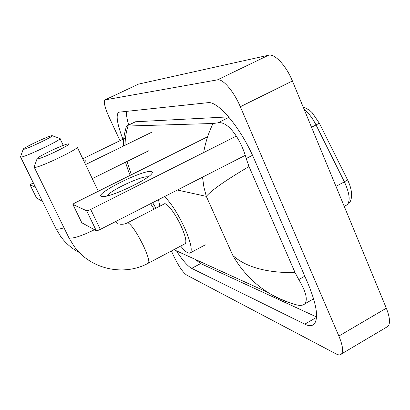 <?xml version="1.0" encoding="UTF-8"?>
<svg xmlns="http://www.w3.org/2000/svg" width="410" height="410" viewBox="0 0 410 410"><rect width="100%" height="100%" fill="white"/><g stroke="black" fill="none" stroke-linecap="round" stroke-linejoin="round"><path stroke-width="0.61" d="M120.017 140.656L109.229 117.48C104.878 107.717 103.458 101.859 104.97 99.902L138.508 84.111L268.596 55.201C274.649 53.402 286.277 65.764 292.407 80.985L386.328 308.207C389.843 317.12 390.428 323.152 388.07 326.298L386.046 327.498M104.97 99.902L217.495 79.847C222.722 78.469 233.859 91.368 240.327 106.738L338.88 336.046C342.596 345.02 343.513 350.955 341.627 353.851C340.495 355.234 338.655 355.26 336.103 353.933L186.576 275.028C182.891 272.363 178.698 266.223 174.004 256.619L171.38 250.981M176.838 251.55C182.845 260.622 187.795 266.223 191.695 268.365L304.768 324.166C309.048 326.273 312.251 326.155 314.378 323.818C318.683 317.77 316.566 304.384 308.033 283.659L254.384 159.505C241.07 128.017 217.812 100.511 207.788 102.69L118.654 112.212C115.722 115.041 117.147 124.045 122.933 139.236M195.355 259.438L200.639 263.553L316.54 316.971M126.495 111.233C126.218 114.446 126.936 119.023 128.643 124.963M228.642 116.876L135.536 121.76L126.623 125.937M312.856 299.259L313.676 298.977M123.354 146.083C123.143 140.456 124.194 133.788 126.511 126.07L213.026 123.487L217.807 122.882C227.381 120.484 240.593 138.16 246.21 158.532L249.003 166.537L295.082 272.619L298.767 279.579C305.968 291.659 307.977 299.751 304.794 303.851C303.38 305.25 301.073 305.691 297.88 305.178L297.588 305.101M187.893 256.127L187.134 255.696M249.003 166.537C225.828 180.21 211.596 190.153 206.307 196.364L203.893 187.016L202.525 177.166M203.673 152.556C205.359 142.695 208.475 133.009 213.026 123.487M127.94 126.275C126.054 132.379 125.096 138.703 125.06 145.253M126.936 161.519L131.415 174.747M292.048 303.538C283.525 300.94 275.469 297.24 267.873 292.422L267.868 292.422C253.257 283.038 241.603 270.754 232.906 255.568C246.077 267.243 266.802 272.927 295.082 272.619M83.84 160.971L85.792 160.751L86.013 161.478L84.68 162.729M125.486 137.991L82.789 158.767M33.328 182.834L29.986 184.741L36.582 198.04M35.532 187.293L29.997 184.746M152.243 131.969L85.557 164.559M42.44 201.279L36.603 198.086L29.986 184.741M92.281 178.642L149.066 150.588M23.339 149.312C25.051 150.029 55.888 135.367 52.075 135.669L52.06 135.669C49.928 135.29 22.473 148.189 23.221 149.225L23.339 149.312M52.244 135.73L59.968 138.472C63.237 139.098 22.688 158.301 20.654 157.061L20.561 156.748M154.124 209.131L150.588 203.703M152.628 202.663L155.949 208.198M37.279 158.86C39.524 159.89 73.221 143.69 68.501 143.879L68.48 143.879C65.728 143.331 36.485 157.143 37.115 158.706L37.279 158.86M76.824 146.857L77.141 146.949C81.001 148.036 36.997 169.033 34.353 167.331L34.215 166.86M184.838 243.863L185.294 243.622C186.75 241.546 185.371 235.74 181.159 226.207C175.372 213.405 166.26 201.653 164.138 203.995L127.525 222.784M164.482 196.605C170.903 202.781 177.52 213.021 184.341 227.33C190.491 241.29 192.51 249.777 190.394 252.796C188.59 254.092 185.346 251.853 180.661 246.072M159.885 206.179L158.47 199.675M101.526 196.462C93.516 194.304 143.336 169.463 151.336 171.508C152.638 171.734 152.745 172.513 151.654 173.845C147.503 179.8 113.303 196.067 103.817 196.559L101.526 196.462M148.066 176.966L147.769 176.889C142.465 175.275 108.491 191.26 107.487 195.867M207.655 136.709L75.419 202.678C73.672 203.58 72.837 204.175 72.913 204.467L81.79 222.717M86.643 210.776C87.274 210.873 88.621 210.417 90.697 209.418L100.322 229.385C98.262 230.389 96.909 230.82 96.258 230.676L86.643 210.776L72.944 204.482M236.339 136.115L90.697 209.418M96.258 230.676L81.851 222.804M100.322 229.385L245.272 155.328M303.067 106.769L309.519 110.182L312.205 112.719L319.308 123.19L316.023 124.958C312.471 118.018 308.53 112.858 304.189 109.485M319.308 123.19L347.501 179.77L344.385 181.85L316.023 124.958L311.533 127.259M345.937 205.446L347.055 204.836C350.54 200.987 349.648 193.325 344.385 181.85L335.964 186.365M177.356 190.025L206.307 196.364L232.906 255.568M338.88 336.046L386.328 308.207M240.327 106.738L292.407 80.985M217.495 79.847L268.596 55.201M105.206 99.825L138.508 84.111M316.515 317.401L304.768 324.166M200.639 263.553L191.695 268.365M135.536 121.76L126.741 126.003M229.021 117.321L217.807 122.882M252.514 155.308L246.21 158.532M304.809 276.191L298.767 279.579M55.903 228.529L56.175 228.964C57.128 229.538 59.742 229.149 64.006 227.791M117.265 223.45L115.933 221.41M68.675 237.293L69.029 237.856C72.749 238.876 81.236 236.16 94.49 229.708M148.179 263.261L148.538 263.071C149.563 261.211 147.877 255.486 143.485 245.903C137.186 233.198 132.102 225.526 128.233 222.891L127.243 222.927C125.158 224.065 122.718 224.49 119.915 224.198M347.501 179.77C354.23 193.376 351.59 202.894 347.055 204.836L344.236 206.373M341.627 353.851L388.07 326.298M313.63 298.818L304.794 303.851M173.871 249.664L267.868 292.422M267.873 292.422C273.87 296.374 288.317 302.969 297.88 305.178M130.226 175.337L128.653 171.816L125.455 162.247M79.361 252.555C71.893 248.644 65.656 243.263 60.644 236.411L56.078 228.882L20.582 157.035M63.294 145.386L60.029 138.606M23.221 149.225L20.5 156.922M185.294 243.622L148.538 263.071C124.071 276.683 90.359 269.488 73.877 245.974L68.9 237.749L34.25 167.29M98.308 191.26L77.229 147.134M190.394 252.796L205.302 244.847M37.115 158.706L34.132 167.085M72.913 204.467L81.821 222.784"/></g></svg>
